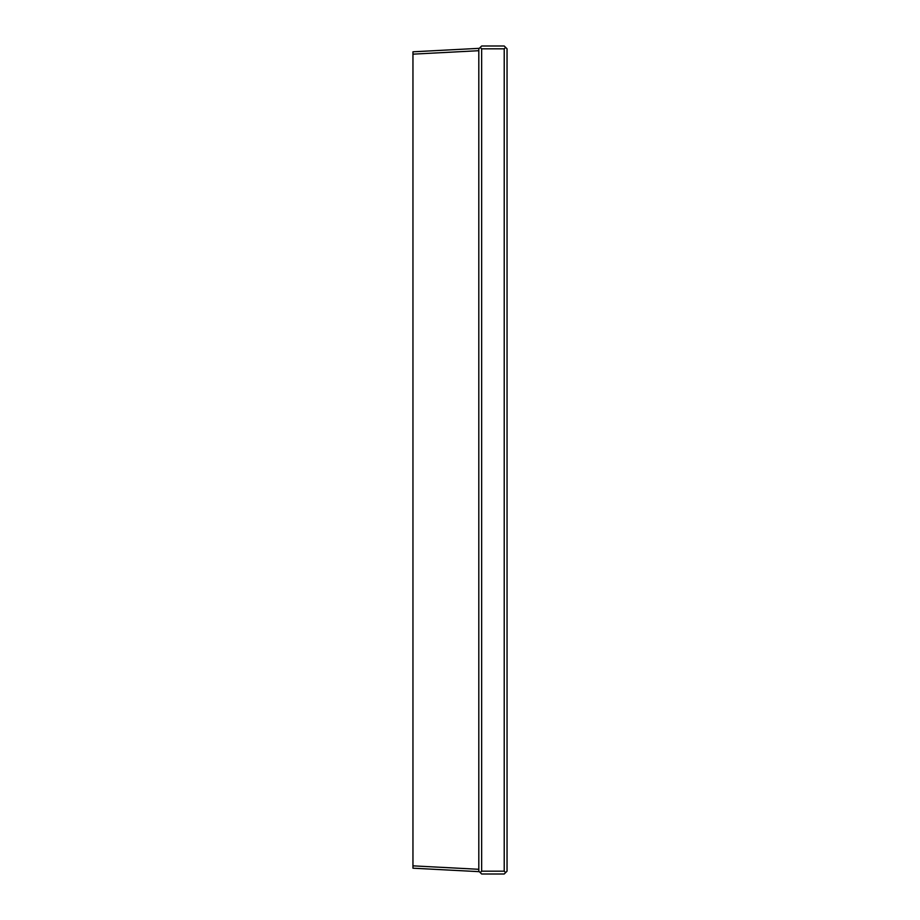 <?xml version="1.0" encoding="UTF-8"?>
<svg xmlns="http://www.w3.org/2000/svg" width="920" height="920" viewBox="0 0 920 920"><rect width="100%" height="100%" fill="white"/><g stroke="black" fill="none" stroke-linecap="round" stroke-linejoin="round"><path stroke-width="1.38" d="M412.953 54.154L412.953 51.807L478.814 48.357L478.814 871.643L412.953 868.192L412.953 54.154L478.814 50.703M478.814 48.818L481.643 46L504.217 46L507.046 48.818L507.046 871.182L504.217 874L481.643 874L478.814 871.182M505.632 47.414L504.217 48.818L504.217 871.182L505.632 872.585M504.217 871.182L481.643 871.182L480.228 872.585M481.643 871.182L481.643 48.818L480.228 47.414M504.217 48.818L481.643 48.818M478.814 869.296L412.953 865.846"/></g></svg>
